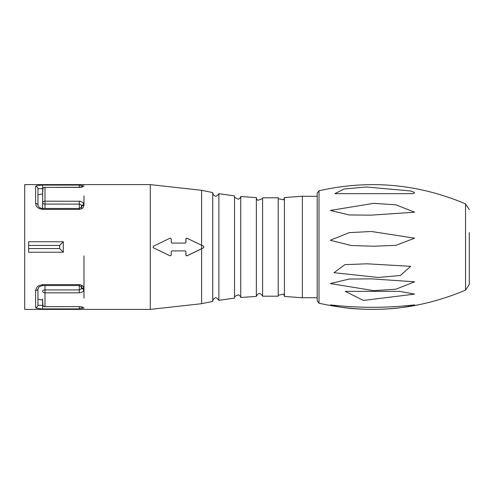 <?xml version="1.0" encoding="UTF-8"?>
<svg xmlns="http://www.w3.org/2000/svg" width="494" height="494" viewBox="0 0 494 494"><rect width="100%" height="100%" fill="white"/><g stroke="black" fill="none" stroke-linecap="round" stroke-linejoin="round"><path stroke-width="0.74" d="M302.377 221.608L302.377 297.783L284.439 296.431L284.439 197.569L302.377 196.217L302.377 221.608M278.202 296.209L262.598 296.19L262.598 197.81L278.202 197.791L278.202 296.209L278.4 295.202L283.575 294.152L284.439 296.178M240.757 297.481L240.757 196.519L256.361 197.6L256.361 296.4L240.757 297.481L240.3 296.134L238.441 294.757L234.829 296.4L234.52 297.45M218.873 300.327L218.873 193.673L234.52 195.871L234.52 298.129L218.873 300.327C216.496 296.82 214.433 296.993 212.679 300.852M201.614 190.301L212.729 192.586L212.729 301.414L201.614 303.699L150.281 309.398L150.281 184.602L201.614 190.301L201.614 245.259L186.683 238.102M187.022 238.176L185.929 238.88L185.972 242.319L185.213 243.097L172.048 243.097L171.264 242.319L171.22 238.88L170.09 238.176L153.22 246.296L153.22 247.704L170.09 255.824L171.22 255.12L171.264 251.681L172.048 250.903L185.213 250.903L185.972 251.681L185.824 255.12L186.917 255.824L201.614 248.692M185.874 251.681L185.108 250.903M153.22 247.704L153.22 246.296M185.108 243.097L185.972 242.319M185.929 238.88L185.874 242.319M185.824 238.88L186.917 238.176L201.614 245.308M203.738 246.296L201.614 245.259L201.614 248.741L203.738 247.704L203.738 246.296M185.972 251.681L185.929 255.12L187.022 255.824L201.614 248.741L201.614 303.699M186.683 255.898L187.022 255.824M42.898 188.566L42.638 193.944L37.958 194.766M37.958 299.234L42.638 300.056L42.898 305.434M83.98 298.092L83.98 289.256L83.202 291.269L82.165 292.102L79.299 292.819L44.979 292.819L44.979 306.595A2.34 2.235 180 0 1 42.638 304.36L42.638 299.031M37.958 188.77A2.34 2.266 180 0 0 35.617 186.497L36.92 185.565L42.638 185.077L42.638 188.566L37.958 188.77L37.958 205.146L38.717 206.819L40.391 207.999L42.638 208.456L42.638 189.64A2.34 2.235 180 0 1 44.979 187.405L44.979 201.182A2.34 1.717 180 0 0 42.638 202.898A2.34 1.167 180 0 0 44.979 204.071L44.979 208.456M150.281 184.602L24.7 184.602L24.7 309.398L150.281 309.398M63.318 241.77L63.318 252.23L28.603 252.23L28.603 241.77L63.318 241.77L59.644 245.438L28.603 245.438M42.638 304.36A2.34 2.34 0 0 0 44.979 306.7L79.299 306.595L83.98 307.892L79.299 308.923L41.49 308.911L36.05 308.089L35.617 307.503L35.617 290.484L36.92 287.187L38.495 285.816L42.638 284.612L79.299 284.612L81.541 285.124L82.844 286.051L83.98 288.626A2.34 1.562 180 0 1 81.64 287.063L81.64 285.174L81.251 288.959L79.299 289.929L79.299 285.544L81.64 287.063M81.64 206.937A2.34 1.562 -0 0 1 83.98 205.374L83.103 207.665L82.06 208.585L79.299 209.388L42.638 209.388L42.638 208.456L79.299 208.456L81.64 206.937L81.096 204.837L79.744 204.108L44.979 204.071L44.979 201.182L80.195 201.243L82.887 202.417L83.98 204.744L83.98 195.908M42.638 209.388L39.211 208.585L37.285 207.214L36.05 205.442L35.617 203.516L35.617 186.497M42.638 185.077L79.299 185.077L83.98 185.929A2.34 2.291 180 0 0 82.023 186.967M83.98 185.929L79.299 187.405L44.979 187.405L79.299 187.3L79.299 185.077M83.98 199.811L83.98 205.405M83.98 288.595L83.98 255.972M81.64 206.331L81.64 208.826L81.64 206.331A2.34 1.587 0 0 1 83.98 204.744M35.617 290.484A2.34 1.63 180 0 0 37.958 288.854L37.958 305.23L42.638 305.434L42.638 308.923M42.638 284.612L42.638 285.773M44.979 285.544L44.979 292.819A2.34 1.717 180 0 1 42.638 291.102A2.34 1.167 0 0 1 44.979 289.929L79.299 289.929L79.299 292.819M37.958 305.23A2.34 2.266 180 0 1 35.617 307.503M83.98 288.626L83.98 289.256A2.34 1.587 180 0 1 81.64 287.669M82.023 307.033A2.34 2.291 -0 0 0 83.98 308.071M82.202 307.095A2.34 2.285 -0 0 0 83.98 307.892M37.958 205.146A2.34 1.63 180 0 0 35.617 203.516M83.98 186.108A2.34 2.285 180 0 0 82.202 186.905M63.318 252.23L59.644 248.562L28.603 248.562M59.644 248.562L59.644 245.438M414.627 212.21L371.309 215.143L349.252 214.964L330.338 210.456L373.699 203.343L395.941 204.819L414.627 212.21M410.644 266.322L400.418 275.485L378.194 277.461L333.969 272.7L344.837 264.654L366.844 263.802L410.644 266.322M414.627 304.909C394.422 310.917 350.147 310.806 330.523 304.909C358.539 308.12 386.536 308.114 414.515 304.909L414.627 304.909M414.627 281.79L371.309 278.857L349.252 279.036L330.338 283.544L373.699 290.657L395.941 289.181L414.627 281.79M414.627 294.128L363.356 300.445L345.269 291.355L399.751 291.355L414.627 294.128M414.627 238.176L395.867 245.345L373.606 246.234L351.333 245.524L330.258 240.251L349.283 232.637L371.408 231.482L414.627 238.176M410.644 190.968C415.991 192.685 415.831 193.592 410.144 193.673L334.87 193.673L344.133 188.974L366.363 186.991L410.644 190.968M469.3 232.723L469.3 284.383L469.3 232.723M319.007 303.199L317.197 300.926L317.197 193.074L319.007 190.801L319.007 303.199C369.259 314.573 418.103 310.207 465.539 290.114L465.539 203.886L469.3 209.617M79.299 209.388L79.299 201.182M79.299 284.612L79.299 285.544L42.638 285.544L39.18 286.742L37.958 288.854M82.078 306.879L79.299 306.7L79.299 308.923M44.979 306.7L79.299 306.595M79.299 187.405L82.078 187.121M317.197 196.297L302.377 196.297M317.197 297.703L302.377 297.703M278.202 197.791L278.4 198.798L283.642 199.78L284.439 197.822M262.598 296.19C260.375 292.578 258.294 292.602 256.361 296.283M262.598 197.81L262.45 198.681L257.8 200.348L256.695 199.119L256.361 197.841M240.757 196.519L240.3 197.866L238.441 199.243L234.829 197.6L234.52 196.55M218.873 193.673C216.496 197.18 214.433 197.007 212.679 193.148M44.979 187.3A2.34 2.34 0 0 0 42.638 189.64M319.007 190.801C369.259 179.427 418.103 183.793 465.539 203.886M465.539 290.114L469.3 284.383M345.269 291.361L346.627 291.361M398.516 291.361L399.751 291.361M334.87 193.673L335.784 193.673M409.106 193.673L410.144 193.673"/></g></svg>
